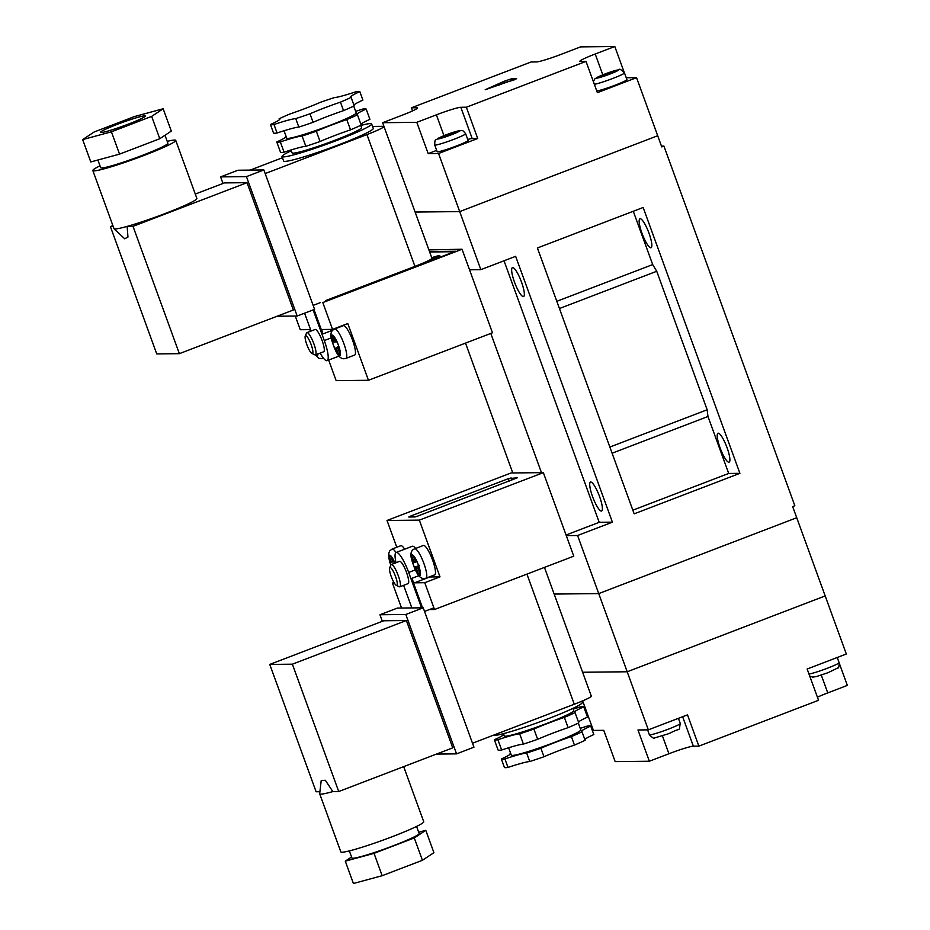 <?xml version="1.0" encoding="UTF-8"?>
<svg xmlns="http://www.w3.org/2000/svg" width="930" height="930" viewBox="0 0 930 930"><rect width="100%" height="100%" fill="white"/><g stroke="black" fill="none" stroke-linecap="round" stroke-linejoin="round"><path stroke-width="1.4" d="M419 566.754L416.408 568.532L418.721 574.891A10.962 2.325 -111 0 0 419.139 575.228L420.162 575.217A10.962 2.325 -111 0 0 420.337 574.88A10.962 2.325 -111 0 0 419.558 568.497A10.962 2.325 -111 0 0 419.186 567.277A10.962 2.325 -111 0 0 417.64 563.01A10.962 2.325 -111 0 0 417.117 561.79A10.962 2.325 -111 0 0 413.269 555.443A10.962 2.325 -111 0 0 412.85 555.117A10.962 2.325 -111 0 0 412.246 554.896A10.962 2.325 -111 0 0 411.816 555.117L412.85 555.117M404.666 549.188A15.74 3.348 -111 0 0 401.063 545.666A15.74 3.348 -111 0 0 400.807 545.712L392.1 549.049A15.74 3.348 69 0 1 392.367 549.002A15.74 3.348 69 0 1 395.982 552.536M425.975 578.193L434.67 574.868A15.74 3.348 -111 0 0 432.392 559.546A15.74 3.348 -111 0 0 423.685 545.422A15.74 3.348 -111 0 0 423.417 545.468L414.71 548.805A15.74 3.348 69 0 1 414.978 548.758A15.74 3.348 69 0 1 423.685 562.883A15.74 3.348 69 0 1 425.975 578.193L424.138 578.541C419.814 578.995 415.768 573.066 412.002 560.755C409.956 554.234 410.862 550.246 414.71 548.805M396.645 585.423A9.533 2.023 -111 0 0 395.541 576.461A9.533 2.023 -111 0 0 390.135 567.556A9.533 2.023 -111 0 0 389.647 567.951A9.533 2.023 -111 0 0 391.495 577.216A9.533 2.023 -111 0 0 396.308 585.342A9.533 2.023 -111 0 0 396.645 585.423M389.647 567.951L390.891 564.987A11.927 2.534 69 0 1 391.298 564.522A11.927 2.534 69 0 1 391.495 564.487A11.927 2.534 69 0 1 398.098 575.193A11.927 2.534 69 0 1 399.83 586.784A11.927 2.534 69 0 1 399.633 586.83A11.927 2.534 69 0 1 399.214 586.725L396.308 585.342M407.898 583.656A11.927 2.534 -111 0 0 408.096 583.622A11.927 2.534 -111 0 0 406.364 572.02A11.927 2.534 -111 0 0 399.772 561.325A11.927 2.534 -111 0 0 399.575 561.36L391.298 564.522M421.557 607.825L408.677 572.438A21.46 4.557 -111 0 0 396.517 552.385A21.46 4.557 -111 0 0 396.157 552.455A21.46 4.557 -111 0 0 396.029 562.708M396.157 552.455L412.257 546.282A21.46 4.557 69 0 1 412.618 546.212A21.46 4.557 69 0 1 415.664 548.444M390.647 555.687L392.96 562.057L394.494 562.034A10.962 2.325 -111 0 0 390.647 555.687L388.926 555.373L391.356 562.069L389.751 562.08L390.833 565.115M394.494 562.034L395.029 563.255M411.816 555.117A10.962 2.325 -111 0 0 411.653 555.466L413.966 561.825L412.432 561.848A10.962 2.325 -111 0 0 412.792 563.069L414.35 567.323A10.962 2.325 -111 0 0 414.873 568.544A10.962 2.325 -111 0 0 418.721 574.891L420.058 574.112M413.269 555.443L415.582 561.813L417.117 561.79M417.64 563.01L419.186 567.277M419.558 568.497L418.023 568.509L420.337 574.88M416.408 568.532L414.873 568.544L419.593 565.266L414.35 567.323A10.962 2.325 -111 0 1 412.792 563.069L416.64 561.801M429.462 576.856A4.766 1.011 -111 0 0 429.765 576.984L439.995 576.867L419.337 520.126L387.031 520.475L396.785 547.259M403.643 585.33L411.862 607.929M417.721 516.092L517.336 477.788L508.315 478.671L410.397 516.173L408.77 516.999L415.013 516.941L417.721 516.092M393.96 582.471L392.448 583.052L394.297 583.029M422.546 607.813L411.827 578.355A4.766 1.011 -111 0 0 414.524 582.819L424.754 582.703L439.995 576.867M387.031 520.475L511.047 472.975L543.352 472.626L419.337 520.126M424.754 582.703L434.519 609.51L573.764 556.175L543.352 472.626M401.551 608.034L392.448 583.052M434.519 609.51L429.381 609.569M392.913 561.929L391.356 562.069M415.536 561.685L413.966 561.825M413.025 555.245L411.653 555.466A10.962 2.325 -111 0 0 412.432 561.848M419.267 567.521L418.023 568.509M420.186 574.461L419.139 575.228A10.962 2.325 -111 0 0 419.732 575.449A10.962 2.325 -111 0 0 420.162 575.217M357.457 114.82L361.2 125.097A47.686 3.662 160 0 1 350.529 129.84A35.77 2.744 -20 0 0 334.358 135.687A35.77 2.744 -20 0 0 320.06 141.511L316.328 131.235A35.77 2.744 160 0 1 330.627 125.41A35.77 2.744 160 0 1 346.785 119.563A47.686 3.662 160 0 0 357.457 114.82A35.77 2.744 160 0 1 356.771 114.553A35.77 2.744 160 0 1 366.164 109.054A47.686 3.662 160 0 0 362.607 109.089A35.77 2.744 160 0 1 355.632 111.333M351.122 97.394L354.214 105.881A47.686 3.662 160 0 1 343.542 110.635A35.77 2.744 -20 0 0 327.372 116.471A35.77 2.744 -20 0 0 313.073 122.307L309.981 113.809A47.686 3.662 160 0 1 295.752 118.598A35.77 2.744 -20 0 0 273.99 124.504A47.686 3.662 160 0 1 270.432 124.539A35.77 2.744 -20 0 0 279.825 119.04A35.77 2.744 -20 0 0 279.14 118.773A47.686 3.662 160 0 1 289.811 114.03A35.77 2.744 -20 0 0 320.269 102.358A47.686 3.662 160 0 1 334.498 97.569A35.77 2.744 -20 0 0 356.271 91.663A47.686 3.662 160 0 1 359.829 91.628A35.77 2.744 -20 0 0 350.436 97.127A35.77 2.744 -20 0 0 351.122 97.394A47.686 3.662 160 0 1 340.45 102.137A35.77 2.744 -20 0 0 324.279 107.985A35.77 2.744 -20 0 0 309.981 113.809M353.737 106.101L356.202 112.867A36.956 2.837 160 0 1 329.813 125.422A36.956 2.837 160 0 1 286.742 138.152L284.045 130.758M360.724 125.318L361.561 127.619A36.956 2.837 160 0 1 335.184 140.163A36.956 2.837 160 0 1 292.113 152.892L291.044 149.963M360.77 125.445A47.686 3.662 160 0 1 371.651 123.946A47.686 3.662 160 0 1 337.602 140.139A47.686 3.662 160 0 1 282.023 156.566A47.686 3.662 160 0 1 291.322 150.718M371.651 123.946L373.267 128.41A47.686 3.662 160 0 1 339.229 144.603A47.686 3.662 160 0 1 283.65 161.03L282.023 156.566M128.294 124.132A23.843 1.825 -20 0 0 145.312 116.029A23.843 1.825 -20 0 0 117.529 124.248A23.843 1.825 -20 0 0 100.498 132.339A23.843 1.825 -20 0 0 128.294 124.132M97.894 160.018L100.684 167.691A35.77 2.744 -20 0 0 142.371 155.38A35.77 2.744 -20 0 0 167.9 143.232L165.005 135.269M100.01 165.831A44.105 3.383 -20 0 0 92.837 170.55L113.983 228.629A44.105 3.383 -20 0 0 114.053 228.745A44.105 3.383 -20 0 0 127.143 226.397A44.105 3.383 -20 0 0 165.389 213.435A44.105 3.383 -20 0 0 196.881 198.462L175.735 140.372A44.105 3.383 -20 0 0 167.226 141.372M92.837 170.55A44.105 3.383 -20 0 0 144.255 155.356A44.105 3.383 -20 0 0 175.735 140.372M350.529 129.84L346.785 119.563M343.542 110.635L340.45 102.137M360.875 124.19A35.77 2.744 -20 0 1 369.908 119.331L366.164 109.054M353.877 104.974A35.77 2.744 -20 0 1 362.909 100.115L359.829 91.628M285.812 137.105L285.475 136.198A47.686 3.662 160 0 1 285.952 135.978M279.465 119.679L279.14 118.773M280.325 141.93A47.686 3.662 160 0 1 276.768 141.965L280.511 152.241A47.686 3.662 160 0 0 284.069 152.206L280.325 141.93A35.77 2.744 160 0 1 302.099 136.024A47.686 3.662 160 0 0 316.328 131.235M313.073 122.307A47.686 3.662 160 0 1 298.844 127.085A35.77 2.744 -20 0 0 277.082 132.99A47.686 3.662 160 0 1 273.525 133.037L270.432 124.539M277.082 132.99L273.99 124.504M282.453 157.74L250.17 170.097M265.166 173.573L366.955 134.583A23.843 1.825 -20 0 0 383.974 126.492A23.843 1.825 -20 0 0 383.323 126.317L372.546 126.434M134.408 116.576L94.151 131.99L82.654 139.605L111.414 131.804L151.66 116.39L163.157 108.764L134.408 116.576M82.654 139.605L90.791 161.948L119.54 154.136L159.786 138.721L171.294 131.107L163.157 108.764M277.105 316.235L297.182 316.014L246.438 176.619L220.596 176.898L222.991 183.454M113.228 226.548L110.403 226.583L156.74 353.912L179.362 353.667L293.369 310.004L247.02 182.675L224.409 182.908L195.288 194.068M325.616 300.599L414.931 266.387A23.843 1.825 -20 0 0 431.95 258.296L435.682 257.261L431.59 258.819M313.143 305.377L320.397 302.599M297.182 316.014L314.584 309.353L263.853 169.958L238.01 170.237L220.596 176.898M246.438 176.619L263.853 169.958M179.362 353.667L133.013 226.339L127.143 226.397L127.956 237.069L124.701 238.789L114.053 228.745M133.013 226.339L247.02 182.675M110.403 226.583L112.89 225.63M119.54 154.136L111.414 131.804M159.786 138.721L151.66 116.39M320.06 141.511A47.686 3.662 160 0 1 305.831 146.301A35.77 2.744 -20 0 0 284.069 152.206M305.831 146.301L302.099 136.024M285.475 136.198A35.77 2.744 160 0 1 286.091 136.361M286.173 136.594A35.77 2.744 160 0 1 276.768 141.965M298.844 127.085L295.752 118.598M582.61 672.25L627.192 671.774L825.189 595.932L796.731 517.743L598.734 593.584L627.192 671.774L825.189 595.932L846.323 654.011L807.159 669.019L818.54 700.29L698.872 746.127L687.491 714.856L648.326 729.852L627.192 671.774L582.61 672.25M504.025 260.784L599.211 522.311L612.405 522.172L577.588 535.506L598.734 593.584L554.164 594.061L598.734 593.584L796.731 517.743L792.662 506.583L794.836 505.746L663.927 146.08L661.463 146.103M508.617 747.767L511.314 755.16A36.956 2.837 -20 0 0 554.385 742.431A36.956 2.837 -20 0 0 580.773 729.876L578.309 723.121M503.49 733.654L504.327 735.944A36.956 2.837 -20 0 0 547.398 723.215A36.956 2.837 -20 0 0 573.775 710.671L572.938 708.369M492.935 735.398A47.686 3.662 -20 0 0 548.189 718.727A47.686 3.662 -20 0 0 582.238 702.534L581.762 701.243M416.57 826.433L419.139 833.513A35.77 2.744 160 0 1 393.611 845.661A35.77 2.744 160 0 1 351.924 857.971L349.355 850.904M403.678 766.646L423.731 821.725A44.105 3.383 160 0 1 392.239 836.698A44.105 3.383 160 0 1 340.833 851.892L319.688 793.813A44.105 3.383 160 0 1 319.676 793.674L321.21 780.537L325.349 780.293L332.859 791.581A44.105 3.383 160 0 1 319.688 793.813M503.758 734.386A35.77 2.744 160 0 1 494.353 739.769A47.686 3.662 -20 0 0 497.91 739.722A35.77 2.744 160 0 1 519.672 733.817A47.686 3.662 -20 0 0 533.901 729.039A35.77 2.744 160 0 1 564.371 717.367A47.686 3.662 -20 0 0 575.042 712.613A35.77 2.744 160 0 1 574.356 712.357A35.77 2.744 160 0 1 583.749 706.846A47.686 3.662 -20 0 0 580.192 706.893A35.77 2.744 160 0 1 573.217 709.125M583.749 706.846L587.481 717.123A35.77 2.744 -20 0 0 578.448 721.982M510.744 753.602A35.77 2.744 160 0 1 501.351 758.973A47.686 3.662 -20 0 0 504.909 758.938A35.77 2.744 160 0 1 526.671 753.033A47.686 3.662 -20 0 0 540.9 748.243A35.77 2.744 160 0 1 571.369 736.572A47.686 3.662 -20 0 0 582.029 731.829A35.77 2.744 160 0 1 581.343 731.561A35.77 2.744 160 0 1 590.736 726.063A47.686 3.662 -20 0 0 587.179 726.098A35.77 2.744 160 0 1 580.215 728.341M590.736 726.063L593.828 734.549A35.77 2.744 160 0 0 584.796 739.408M564.371 717.367L568.114 727.644A47.686 3.662 -20 0 0 578.786 722.889L575.042 712.613M571.369 736.572L574.449 745.07A47.686 3.662 -20 0 0 585.121 740.315L582.029 731.829M519.672 733.817L523.416 744.093A47.686 3.662 -20 0 0 537.645 739.315L533.901 729.039M526.671 753.033L529.751 761.519A47.686 3.662 -20 0 0 543.98 756.741A35.77 2.744 160 0 1 574.449 745.07M540.9 748.243L543.98 756.741M494.353 739.769L498.096 750.045A47.686 3.662 -20 0 0 501.654 749.999L497.91 739.722M501.351 758.973L504.432 767.471A47.686 3.662 -20 0 0 507.989 767.424A35.77 2.744 160 0 1 529.751 761.519M504.909 758.938L507.989 767.424M544.457 567.405L591.317 696.14A23.843 1.825 160 0 1 574.287 704.242L472.51 743.221M418.686 832.257L425.789 830.327L433.915 852.671L422.418 860.285L382.16 875.7L353.412 883.5L345.286 861.157L351.563 856.995M425.789 830.327L414.28 837.942L374.034 853.356L345.286 861.157M436.472 754.079L456.549 753.87L405.805 614.474L379.963 614.742L382.346 621.31M332.859 791.581L338.718 791.523L452.736 747.848L406.387 620.519L383.776 620.763L269.758 664.427L316.107 791.767L319.908 791.721M433.903 607.836L424.533 611.429M456.549 753.87L473.951 747.197L423.22 607.802L397.366 608.081L379.963 614.742M405.805 614.474L423.22 607.802M338.718 791.523L292.38 664.183L406.387 620.519M292.38 664.183L269.758 664.427M414.28 837.942L422.418 860.285M374.034 853.356L382.16 875.7M503.525 733.77A47.686 3.662 -20 0 0 503.06 734.003A35.77 2.744 160 0 1 503.676 734.165M503.06 734.003L503.386 734.909M568.114 727.644A35.77 2.744 -20 0 0 537.645 739.315M523.416 744.093A35.77 2.744 -20 0 0 501.654 749.999M510.524 752.986A47.686 3.662 -20 0 0 510.047 753.207A35.77 2.744 160 0 1 510.663 753.37M510.047 753.207L510.384 754.114M317.432 354.539L316.095 355.318A10.962 2.325 -111 0 0 316.514 355.655A10.962 2.325 -111 0 0 317.107 355.865A10.962 2.325 -111 0 0 317.549 355.644L316.514 355.655L317.56 354.888M343.67 325.605A15.74 3.348 -111 0 0 343.414 325.651L334.707 328.988A15.74 3.348 69 0 1 334.974 328.941A15.74 3.348 69 0 1 343.682 343.065A15.74 3.348 69 0 1 345.96 358.375L354.667 355.051A15.74 3.348 -111 0 0 352.377 339.729A15.74 3.348 -111 0 0 343.67 325.605M305.738 335.672A9.533 2.023 -111 0 0 305.249 336.067A9.533 2.023 -111 0 0 307.098 345.332A9.533 2.023 -111 0 0 311.91 353.458A9.533 2.023 -111 0 0 312.248 353.54A9.533 2.023 -111 0 0 311.143 344.588A9.533 2.023 -111 0 0 305.738 335.672M305.249 336.067L306.493 333.103A11.927 2.534 69 0 1 306.9 332.638A11.927 2.534 69 0 1 307.098 332.603A11.927 2.534 69 0 1 313.701 343.31A11.927 2.534 69 0 1 315.433 354.911A11.927 2.534 69 0 1 315.235 354.946A11.927 2.534 69 0 1 314.817 354.842L311.91 353.458M323.5 351.773A11.927 2.534 -111 0 0 323.698 351.738A11.927 2.534 -111 0 0 321.966 340.136A11.927 2.534 -111 0 0 315.375 329.441A11.927 2.534 -111 0 0 315.177 329.476L306.9 332.638M427.533 261.098A11.683 0.895 -20 0 0 431.253 259.737A11.683 0.895 -20 0 0 439.599 255.762A11.683 0.895 -20 0 0 431.741 257.715A11.927 0.918 -20 0 1 439.82 255.68A11.927 0.918 -20 0 1 431.311 259.737A11.927 0.918 -20 0 1 427.382 261.179M320.164 353.098A21.46 4.557 -111 0 0 326.755 360.712A21.46 4.557 -111 0 0 327.116 360.642A21.46 4.557 -111 0 0 324.279 340.554L313.131 309.911M340.136 354.528L338.846 355.411L340.461 355.388L338.009 348.692L339.636 348.669L337.195 341.973L335.567 341.996L332.835 335.288A10.962 2.325 -111 0 0 332.243 335.079A10.962 2.325 -111 0 0 331.812 335.3L332.835 335.288M338.846 355.411L336.393 348.715L334.788 348.727L332.359 342.031L333.951 342.007L331.812 335.3M315.63 354.83A10.962 2.325 -111 0 0 316.095 355.318L315.886 354.737M317.549 355.644A10.962 2.325 -111 0 0 317.711 355.295L317.304 354.191M328.65 360.061L336.137 380.637L368.443 380.289L347.785 323.547L332.556 329.383L322.326 329.487A4.766 1.011 -111 0 0 322.245 329.499A4.766 1.011 -111 0 0 322.873 333.963L314.003 309.574M304.587 313.178L311.085 331.034M430.067 259.807L431.474 258.924M429.486 251.53L455.537 251.251L326.732 300.588M429.648 251.972L454.328 251.705M310.574 329.627A4.766 1.011 -111 0 0 310.481 329.615L300.25 329.72L295.263 316.037M368.443 380.289L492.458 332.789L462.047 249.24L428.893 249.903M462.047 249.24L322.803 302.575L332.556 329.383M339.276 347.704L338.009 348.692M338.997 346.937L336.393 348.715M338.683 346.076L334.788 348.727M335.521 341.868L333.951 342.007M650.779 247.775A15.496 3.29 -111 0 0 651.047 247.729A15.496 3.29 -111 0 0 648.791 232.651A15.496 3.29 -111 0 0 640.212 218.736A15.496 3.29 -111 0 0 639.956 218.782A15.496 3.29 -111 0 0 642.212 233.872A15.496 3.29 -111 0 0 650.779 247.775M523.288 296.612A15.496 3.29 -111 0 0 523.544 296.565A15.496 3.29 -111 0 0 521.288 281.488A15.496 3.29 -111 0 0 512.709 267.573A15.496 3.29 -111 0 0 512.453 267.619A15.496 3.29 -111 0 0 514.709 282.708A15.496 3.29 -111 0 0 523.288 296.612M728.841 462.233A15.496 3.29 -111 0 0 729.097 462.187A15.496 3.29 -111 0 0 726.842 447.109A15.496 3.29 -111 0 0 718.274 433.194A15.496 3.29 -111 0 0 718.007 433.241A15.496 3.29 -111 0 0 720.262 448.33A15.496 3.29 -111 0 0 728.841 462.233M601.338 511.07A15.496 3.29 -111 0 0 601.594 511.023A15.496 3.29 -111 0 0 599.338 495.946A15.496 3.29 -111 0 0 590.771 482.031A15.496 3.29 -111 0 0 590.515 482.077A15.496 3.29 -111 0 0 592.77 497.166A15.496 3.29 -111 0 0 601.338 511.07M393.983 153.985L382.614 122.702L416.803 122.341L428.195 153.613L438.553 153.496L459.699 211.587L415.117 212.063L459.699 211.587L657.696 135.745L661.753 146.917L663.927 146.08M416.803 122.341L436.391 114.832A21.46 1.651 -20 0 1 460.815 107.287L466.337 107.229L586.005 61.392L597.386 92.663L636.55 77.667L657.696 135.745L459.699 211.587L480.833 269.665L469.534 269.781M612.405 522.172L515.65 256.331L480.833 269.665M739.908 473.335L643.153 207.495L537.4 247.996L634.167 513.837L739.908 473.335L728.702 473.451L632.83 510.175M512.779 472.952L465.512 343.1M566.289 535.622L577.588 535.506M490.796 333.417L541.469 472.649M599.211 522.311L566.056 535.006M633.284 211.273L652.686 264.585L656.731 271.269L707.149 409.77L707.974 416.489L728.702 473.451M707.974 416.489L612.103 453.212M707.149 409.77L609.848 447.039M656.731 271.269L559.442 308.527M652.686 264.585L556.803 301.308M582.645 700.871L593.41 730.445L603.779 730.329L615.16 761.612L649.349 761.24L637.968 729.969L648.326 729.852M817.412 697.186A21.46 1.651 160 0 1 827.758 692.897L847.346 685.398L839.325 663.369M649.349 761.24L668.926 753.742A21.46 1.651 -20 0 1 693.362 746.186L698.872 746.127M596.769 90.954A16.449 1.267 -20 0 0 615.16 85.188A16.449 1.267 -20 0 0 626.913 79.596L624.472 72.9A16.449 1.267 160 0 1 612.731 78.48A16.449 1.267 160 0 1 594.328 84.246M434.717 144.987L437.158 151.683A16.449 1.267 -20 0 0 456.339 146.022A16.449 1.267 -20 0 0 468.081 140.43L465.639 133.734A16.449 1.267 160 0 1 453.898 139.314A16.449 1.267 160 0 1 434.717 144.987C434.752 141.035 435.194 139.268 436.031 139.686L445.83 134.931L459.536 130.619C462.57 131.235 461.35 128.561 465.639 133.734M504.165 81.259L485.181 89.757L516.638 78.725L511.628 78.748L504.165 81.259L504.653 82.596L498.259 85.444M439.041 138.233L449.667 133.664L458.06 131.549L447.446 136.117L439.041 138.233M636.55 77.667L626.25 77.771M460.815 107.287L472.196 138.558L477.718 138.5L438.553 153.496M472.196 138.558A21.46 1.651 -20 0 0 467.72 139.442M428.195 153.613L436.682 150.358M466.337 107.229L477.718 138.5M624.158 72.215L614.8 46.5L595.223 53.998A21.46 1.651 160 0 0 579.902 61.287A21.46 1.651 160 0 0 580.483 61.45L586.005 61.392M614.8 46.5L580.611 46.872L561.034 54.37A21.46 1.651 -20 0 1 536.598 61.915L531.088 61.985L411.42 107.81L412.548 110.914M382.614 122.702L402.202 115.204A21.46 1.651 160 0 0 417.524 107.915A21.46 1.651 160 0 0 416.931 107.752L411.42 107.81M513.953 80.061L504.653 82.596M615.369 71.296L611.475 73.284M615.276 70.727L597.874 77.399L606.279 75.284L611.452 72.796M609.836 72.807L609.999 73.854M608.72 74.342L608.499 72.831M451.166 134.687L451.004 133.653M449.899 135.175L449.667 133.664M390.228 555.35A10.962 2.325 -111 0 0 389.635 555.14A10.962 2.325 -111 0 0 389.205 555.361M390.182 563.313A10.962 2.325 -111 0 0 390.809 565.184M389.031 555.71A10.962 2.325 -111 0 0 389.821 562.092M511.837 480.054L511.023 477.834M509.187 481.066L508.315 478.671M410.7 516.987L410.397 516.173M408.677 572.438L415.35 569.881M418.849 575.67L411.827 578.355M429.765 576.984L414.524 582.819M414.931 266.387L366.955 134.583M526.926 574.112L574.287 704.242M324.279 340.554L331.324 337.857M339.125 355.411A10.962 2.325 -111 0 0 339.729 355.632A10.962 2.325 -111 0 0 340.159 355.4M334.858 348.727A10.962 2.325 -111 0 0 338.718 355.074M332.789 343.251A10.962 2.325 -111 0 0 334.335 347.506M331.638 335.649A10.962 2.325 -111 0 0 332.428 342.031M317.711 355.295A10.962 2.325 -111 0 0 317.851 353.981M337.102 341.973A10.962 2.325 -111 0 0 333.254 335.625M339.183 347.46A10.962 2.325 -111 0 0 337.637 343.193M340.334 355.062A10.962 2.325 -111 0 0 339.543 348.68M332.94 330.115L322.873 333.963M605.802 735.886L605.488 735.212A16.449 1.267 -20 0 0 605.581 735.293M808.984 674.006A16.449 1.267 -20 0 0 827.375 668.24A16.449 1.267 -20 0 0 839.127 662.648L837.244 657.498M680.295 723.482C678.319 732.596 682.283 726.586 669.182 733.538L654.557 737.955C654.476 739.094 652.744 738.025 649.373 734.746A16.449 1.267 -20 0 0 668.554 729.073A16.449 1.267 -20 0 0 680.295 723.482L678.412 718.332M827.758 692.897L821.283 675.099M693.362 746.186L682.632 716.716M668.926 753.742L662.451 735.932M445.912 134.92A11.683 0.895 -20 0 0 437.891 138.977A11.683 0.895 -20 0 0 451.19 134.862A11.683 0.895 -20 0 0 459.211 130.805A11.683 0.895 -20 0 0 445.912 134.92M604.744 74.086A11.683 0.895 -20 0 0 596.723 78.132A11.683 0.895 -20 0 0 610.022 74.028A11.683 0.895 -20 0 0 618.043 69.971A11.683 0.895 -20 0 0 604.744 74.086M436.391 114.832L443.97 135.664M595.223 53.998L602.803 74.83M416.931 107.752L417.175 108.415M511.628 78.748L512.116 80.085M399.83 586.784L408.096 583.622M392.1 549.049L389.67 550.932L388.531 554.141L390.74 565.335M431.95 258.296L383.974 126.492M310.713 330.011L309.283 331.731M315.34 354.935L318.885 358.341L323.349 358.62M327.116 360.642L339.031 356.085M334.707 328.988C330.859 330.429 329.952 334.416 331.987 340.938C335.765 353.249 339.81 359.178 344.123 358.724L345.96 358.375M315.433 354.911L323.698 351.738M809.705 676.017L812.611 677.121L816.598 676.505L828.002 672.704L837.814 667.949C838.651 668.368 839.092 666.601 839.127 662.648M649.373 734.746L647.594 729.864M605.488 735.212L603.721 730.329M624.472 72.9C621.089 69.611 619.368 68.541 619.287 69.68L598.362 76.737L594.863 78.852L593.352 81.573"/></g></svg>
